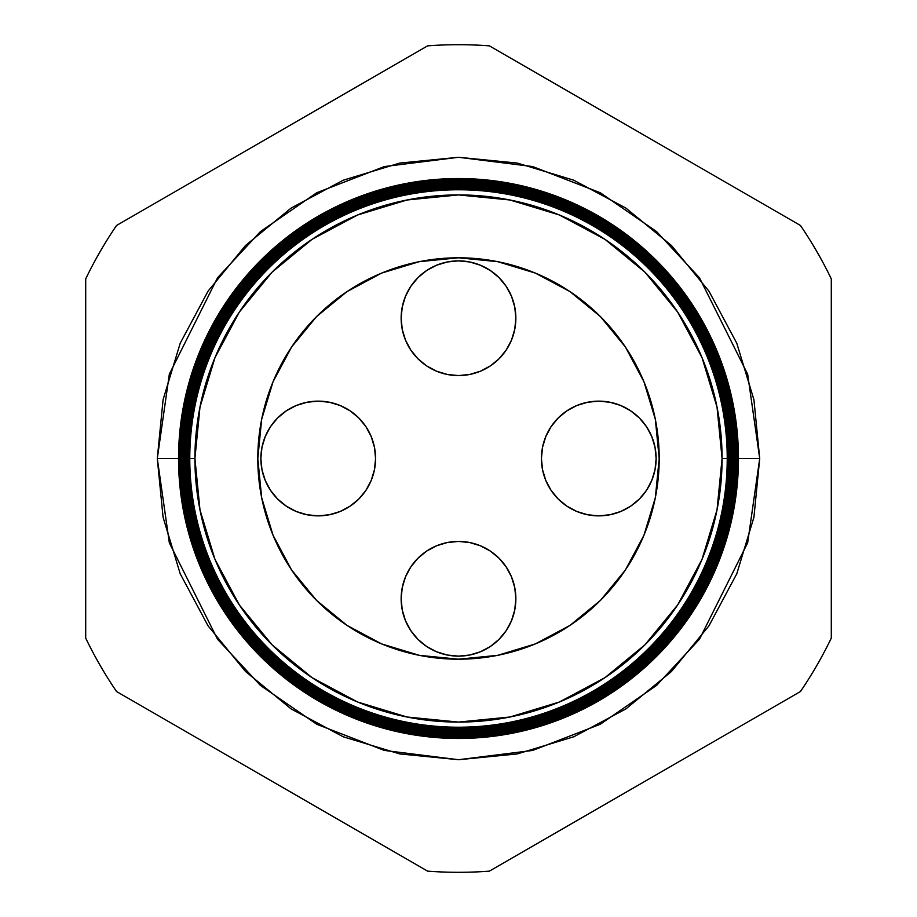 <?xml version="1.0" encoding="UTF-8"?>
<svg xmlns="http://www.w3.org/2000/svg" width="917" height="917" viewBox="0 0 917 917"><rect width="100%" height="100%" fill="white"/><g stroke="black" fill="none" stroke-linecap="round" stroke-linejoin="round"><path stroke-width="1.38" d="M401.142 598.79A57.358 57.358 0 0 1 458.5 541.431A57.358 57.358 0 0 1 515.858 598.79L514.746 587.602L511.491 576.839L506.184 566.924L499.054 558.235L490.366 551.094L480.451 545.798L469.687 542.532L458.5 541.431L447.313 542.532L436.549 545.798L426.634 551.094L417.946 558.235L410.816 566.924L405.509 576.839L402.254 587.602L401.142 598.79L402.254 609.977L405.509 620.729L410.816 630.644L417.946 639.344L426.634 646.474L436.549 651.769L447.313 655.036L458.5 656.136L469.687 655.036L480.451 651.769L490.366 646.474L499.054 639.344L506.184 630.644L511.491 620.729L514.746 609.977L515.858 598.79A57.358 57.358 0 0 1 458.5 656.136A57.358 57.358 0 0 1 401.142 598.79M541.431 458.5A57.358 57.358 0 0 1 598.79 401.142A57.358 57.358 0 0 1 656.136 458.5L655.036 447.313L651.769 436.549L646.474 426.634L639.344 417.946L630.644 410.816L620.729 405.509L609.977 402.254L598.79 401.142L587.602 402.254L576.839 405.509L566.924 410.816L558.235 417.946L551.094 426.634L545.798 436.549L542.532 447.313L541.431 458.5L542.532 469.687L545.798 480.451L551.094 490.366L558.235 499.054L566.924 506.184L576.839 511.491L587.602 514.746L598.79 515.858L609.977 514.746L620.729 511.491L630.644 506.184L639.344 499.054L646.474 490.366L651.769 480.451L655.036 469.687L656.136 458.5A57.358 57.358 0 0 1 598.79 515.858A57.358 57.358 0 0 1 541.431 458.5L542.532 447.313M401.142 318.21A57.358 57.358 0 0 1 458.5 260.864A57.358 57.358 0 0 1 515.858 318.21L514.746 307.023L511.491 296.271L506.184 286.356L499.054 277.656L490.366 270.526L480.451 265.231L469.687 261.964L458.5 260.864L447.313 261.964L436.549 265.231L426.634 270.526L417.946 277.656L410.816 286.356L405.509 296.271L402.254 307.023L401.142 318.21L402.254 329.398L405.509 340.161L410.816 350.076L417.946 358.765L426.634 365.906L436.549 371.202L447.313 374.468L458.5 375.569L469.687 374.468L480.451 371.202L490.366 365.906L499.054 358.765L506.184 350.076L511.491 340.161L514.746 329.398L515.858 318.21A57.358 57.358 0 0 1 458.5 375.569A57.358 57.358 0 0 1 401.142 318.21M260.864 458.5A57.358 57.358 0 0 1 318.21 401.142A57.358 57.358 0 0 1 375.569 458.5L374.468 447.313L371.202 436.549L365.906 426.634L358.765 417.946L350.076 410.816L340.161 405.509L329.398 402.254L318.21 401.142L307.023 402.254L296.271 405.509L286.356 410.816L277.656 417.946L270.526 426.634L265.231 436.549L261.964 447.313L260.864 458.5L261.964 469.687L265.231 480.451L270.526 490.366L277.656 499.054L286.356 506.184L296.271 511.491L307.023 514.746L318.21 515.858L329.398 514.746L340.161 511.491L350.076 506.184L358.765 499.054L365.906 490.366L371.202 480.451L374.468 469.687L375.569 458.5A57.358 57.358 0 0 1 318.21 515.858A57.358 57.358 0 0 1 260.864 458.5M499.054 639.344L506.184 630.644M469.687 542.532L458.5 541.431M447.313 542.532L436.549 545.798M542.532 469.687L545.798 480.451M639.344 417.946L630.644 410.816M447.313 374.468L458.5 375.569M469.687 374.468L480.451 371.202M417.946 277.656L410.816 286.356M277.656 499.054L286.356 506.184M374.468 469.687L375.569 458.5M374.468 447.313L371.202 436.549M181.612 458.5L157.288 458.5L169.336 374.159L217.535 277.771L260.439 231.565L316.755 192.73L384.361 166.562L458.5 157.288L532.639 166.562L600.245 192.73L656.561 231.565L699.465 277.771L747.664 374.159L759.712 458.5L738.46 458.5A279.96 279.96 0 0 1 458.5 738.46A279.96 279.96 0 0 1 178.54 458.5A279.96 279.96 0 0 0 458.5 738.46A279.96 279.96 0 0 0 738.46 458.5L737.772 458.5A279.272 279.272 0 0 1 458.5 737.772A279.272 279.272 0 0 1 179.228 458.5L178.586 458.5A279.914 279.914 0 0 0 458.5 738.414A279.914 279.914 0 0 0 738.414 458.5A279.914 279.914 0 0 1 458.5 738.414A279.914 279.914 0 0 1 178.586 458.5L178.586 458.5A279.914 279.914 0 0 1 458.5 178.586A279.914 279.914 0 0 1 738.414 458.5L738.46 458.5A279.96 279.96 0 0 0 458.5 178.54A279.96 279.96 0 0 0 178.54 458.5A279.96 279.96 0 0 1 458.5 178.54A279.96 279.96 0 0 1 738.46 458.5M727.227 458.5A268.727 268.727 0 0 1 458.5 727.227A268.727 268.727 0 0 1 189.773 458.5L188.581 458.5A269.919 269.919 0 0 0 458.5 728.419A269.919 269.919 0 0 0 728.419 458.5L722.08 458.5A263.58 263.58 0 0 1 458.5 722.08A263.58 263.58 0 0 1 194.92 458.5L189.773 458.5A268.727 268.727 0 0 0 458.5 727.227A268.727 268.727 0 0 0 727.227 458.5A268.727 268.727 0 0 0 458.5 189.773A268.727 268.727 0 0 0 189.773 458.5L194.92 458.5L199.986 509.921L214.979 559.37L239.337 604.933L272.12 644.88L312.067 677.663L357.63 702.021L407.079 717.014L458.5 722.08L509.921 717.014L559.37 702.021L604.933 677.663L644.88 644.88L677.663 604.933L702.021 559.37L717.014 509.921L722.08 458.5L717.014 407.079L702.021 357.63L677.663 312.067L644.88 272.12L604.933 239.337L559.37 214.979L509.921 199.986L458.5 194.92L407.079 199.986L357.63 214.979L312.067 239.337L272.12 272.12L239.337 312.067L214.979 357.63L199.986 407.079L194.92 458.5A263.58 263.58 0 0 1 458.5 194.92A263.58 263.58 0 0 1 722.08 458.5L728.419 458.5A269.919 269.919 0 0 1 458.5 728.419A269.919 269.919 0 0 1 188.581 458.5L187.87 458.5A270.63 270.63 0 0 0 458.5 729.13A270.63 270.63 0 0 0 729.13 458.5L728.855 458.5A270.355 270.355 0 0 1 458.5 728.855A270.355 270.355 0 0 1 188.145 458.5A270.355 270.355 0 0 0 458.5 728.855A270.355 270.355 0 0 0 728.855 458.5L728.855 458.5A270.355 270.355 0 0 0 458.5 188.145A270.355 270.355 0 0 0 188.145 458.5L188.581 458.5A269.919 269.919 0 0 1 458.5 188.581A269.919 269.919 0 0 1 728.419 458.5A269.919 269.919 0 0 0 458.5 188.581A269.919 269.919 0 0 0 188.581 458.5L189.773 458.5A268.727 268.727 0 0 1 458.5 189.773A268.727 268.727 0 0 1 727.227 458.5M729.542 458.5A271.042 271.042 0 0 1 458.5 729.542A271.042 271.042 0 0 1 187.458 458.5L187.16 458.5A271.34 271.34 0 0 0 458.5 729.84A271.34 271.34 0 0 0 729.84 458.5L729.13 458.5A270.63 270.63 0 0 1 458.5 729.13A270.63 270.63 0 0 1 187.87 458.5L187.458 458.5A271.042 271.042 0 0 0 458.5 729.542A271.042 271.042 0 0 0 729.542 458.5A271.042 271.042 0 0 0 458.5 187.458A271.042 271.042 0 0 0 187.458 458.5L187.87 458.5A270.63 270.63 0 0 1 458.5 187.87A270.63 270.63 0 0 1 729.13 458.5L729.84 458.5A271.34 271.34 0 0 1 458.5 729.84A271.34 271.34 0 0 1 187.16 458.5L186.438 458.5A272.062 272.062 0 0 0 458.5 730.562A272.062 272.062 0 0 0 730.562 458.5L730.23 458.5A271.73 271.73 0 0 1 458.5 730.23A271.73 271.73 0 0 1 186.77 458.5A271.73 271.73 0 0 0 458.5 730.23A271.73 271.73 0 0 0 730.23 458.5L730.23 458.5A271.73 271.73 0 0 0 458.5 186.77A271.73 271.73 0 0 0 186.77 458.5L187.16 458.5A271.34 271.34 0 0 1 458.5 187.16A271.34 271.34 0 0 1 729.84 458.5A271.34 271.34 0 0 0 458.5 187.16A271.34 271.34 0 0 0 187.16 458.5L187.458 458.5A271.042 271.042 0 0 1 458.5 187.458A271.042 271.042 0 0 1 729.542 458.5M730.918 458.5A272.418 272.418 0 0 1 458.5 730.918A272.418 272.418 0 0 1 186.082 458.5L185.727 458.5A272.773 272.773 0 0 0 458.5 731.273A272.773 272.773 0 0 0 731.273 458.5L730.562 458.5A272.062 272.062 0 0 1 458.5 730.562A272.062 272.062 0 0 1 186.438 458.5L186.082 458.5A272.418 272.418 0 0 0 458.5 730.918A272.418 272.418 0 0 0 730.918 458.5A272.418 272.418 0 0 0 458.5 186.082A272.418 272.418 0 0 0 186.082 458.5L186.438 458.5A272.062 272.062 0 0 1 458.5 186.438A272.062 272.062 0 0 1 730.562 458.5L731.273 458.5A272.773 272.773 0 0 1 458.5 731.273A272.773 272.773 0 0 1 185.727 458.5L185.016 458.5A273.484 273.484 0 0 0 458.5 731.984A273.484 273.484 0 0 0 731.984 458.5L731.606 458.5A273.106 273.106 0 0 1 458.5 731.606A273.106 273.106 0 0 1 185.394 458.5A273.106 273.106 0 0 0 458.5 731.606A273.106 273.106 0 0 0 731.606 458.5L731.606 458.5A273.106 273.106 0 0 0 458.5 185.394A273.106 273.106 0 0 0 185.394 458.5L185.727 458.5A272.773 272.773 0 0 1 458.5 185.727A272.773 272.773 0 0 1 731.273 458.5A272.773 272.773 0 0 0 458.5 185.727A272.773 272.773 0 0 0 185.727 458.5L186.082 458.5A272.418 272.418 0 0 1 458.5 186.082A272.418 272.418 0 0 1 730.918 458.5M732.293 458.5A273.793 273.793 0 0 1 458.5 732.293A273.793 273.793 0 0 1 184.707 458.5L184.306 458.5A274.194 274.194 0 0 0 458.5 732.694A274.194 274.194 0 0 0 732.694 458.5L731.984 458.5A273.484 273.484 0 0 1 458.5 731.984A273.484 273.484 0 0 1 185.016 458.5L184.707 458.5A273.793 273.793 0 0 0 458.5 732.293A273.793 273.793 0 0 0 732.293 458.5A273.793 273.793 0 0 0 458.5 184.707A273.793 273.793 0 0 0 184.707 458.5L185.016 458.5A273.484 273.484 0 0 1 458.5 185.016A273.484 273.484 0 0 1 731.984 458.5L732.694 458.5A274.194 274.194 0 0 1 458.5 732.694A274.194 274.194 0 0 1 184.306 458.5L183.583 458.5A274.917 274.917 0 0 0 458.5 733.417A274.917 274.917 0 0 0 733.417 458.5L732.97 458.5A274.47 274.47 0 0 1 458.5 732.97A274.47 274.47 0 0 1 184.03 458.5A274.47 274.47 0 0 0 458.5 732.97A274.47 274.47 0 0 0 732.97 458.5L732.97 458.5A274.47 274.47 0 0 0 458.5 184.03A274.47 274.47 0 0 0 184.03 458.5L184.306 458.5A274.194 274.194 0 0 1 458.5 184.306A274.194 274.194 0 0 1 732.694 458.5A274.194 274.194 0 0 0 458.5 184.306A274.194 274.194 0 0 0 184.306 458.5L184.707 458.5A273.793 273.793 0 0 1 458.5 184.707A273.793 273.793 0 0 1 732.293 458.5M733.657 458.5A275.157 275.157 0 0 1 458.5 733.657A275.157 275.157 0 0 1 183.343 458.5L182.873 458.5A275.627 275.627 0 0 0 458.5 734.127A275.627 275.627 0 0 0 734.127 458.5L733.417 458.5A274.917 274.917 0 0 1 458.5 733.417A274.917 274.917 0 0 1 183.583 458.5L183.343 458.5A275.157 275.157 0 0 0 458.5 733.657A275.157 275.157 0 0 0 733.657 458.5A275.157 275.157 0 0 0 458.5 183.343A275.157 275.157 0 0 0 183.343 458.5L183.583 458.5A274.917 274.917 0 0 1 458.5 183.583A274.917 274.917 0 0 1 733.417 458.5L734.127 458.5A275.627 275.627 0 0 1 458.5 734.127A275.627 275.627 0 0 1 182.873 458.5L182.162 458.5A276.338 276.338 0 0 0 458.5 734.838A276.338 276.338 0 0 0 734.838 458.5L734.345 458.5A275.845 275.845 0 0 1 458.5 734.345A275.845 275.845 0 0 1 182.655 458.5A275.845 275.845 0 0 0 458.5 734.345A275.845 275.845 0 0 0 734.345 458.5L734.345 458.5A275.845 275.845 0 0 0 458.5 182.655A275.845 275.845 0 0 0 182.655 458.5L182.873 458.5A275.627 275.627 0 0 1 458.5 182.873A275.627 275.627 0 0 1 734.127 458.5A275.627 275.627 0 0 0 458.5 182.873A275.627 275.627 0 0 0 182.873 458.5L183.343 458.5A275.157 275.157 0 0 1 458.5 183.343A275.157 275.157 0 0 1 733.657 458.5M735.033 458.5A276.533 276.533 0 0 1 458.5 735.033A276.533 276.533 0 0 1 181.967 458.5L181.44 458.5A277.06 277.06 0 0 0 458.5 735.56A277.06 277.06 0 0 0 735.56 458.5L734.838 458.5A276.338 276.338 0 0 1 458.5 734.838A276.338 276.338 0 0 1 182.162 458.5L181.967 458.5A276.533 276.533 0 0 0 458.5 735.033A276.533 276.533 0 0 0 735.033 458.5A276.533 276.533 0 0 0 458.5 181.967A276.533 276.533 0 0 0 181.967 458.5L182.162 458.5A276.338 276.338 0 0 1 458.5 182.162A276.338 276.338 0 0 1 734.838 458.5L735.56 458.5A277.06 277.06 0 0 1 458.5 735.56A277.06 277.06 0 0 1 181.44 458.5L180.729 458.5A277.771 277.771 0 0 0 458.5 736.271A277.771 277.771 0 0 0 736.271 458.5L735.721 458.5A277.221 277.221 0 0 1 458.5 735.721A277.221 277.221 0 0 1 181.279 458.5A277.221 277.221 0 0 0 458.5 735.721A277.221 277.221 0 0 0 735.721 458.5L735.721 458.5A277.221 277.221 0 0 0 458.5 181.279A277.221 277.221 0 0 0 181.279 458.5L181.44 458.5A277.06 277.06 0 0 1 458.5 181.44A277.06 277.06 0 0 1 735.56 458.5A277.06 277.06 0 0 0 458.5 181.44A277.06 277.06 0 0 0 181.44 458.5L181.967 458.5A276.533 276.533 0 0 1 458.5 181.967A276.533 276.533 0 0 1 735.033 458.5M736.408 458.5A277.908 277.908 0 0 1 458.5 736.408A277.908 277.908 0 0 1 180.592 458.5L180.019 458.5A278.481 278.481 0 0 0 458.5 736.981A278.481 278.481 0 0 0 736.981 458.5L736.271 458.5A277.771 277.771 0 0 1 458.5 736.271A277.771 277.771 0 0 1 180.729 458.5L180.592 458.5A277.908 277.908 0 0 0 458.5 736.408A277.908 277.908 0 0 0 736.408 458.5A277.908 277.908 0 0 0 458.5 180.592A277.908 277.908 0 0 0 180.592 458.5L180.729 458.5A277.771 277.771 0 0 1 458.5 180.729A277.771 277.771 0 0 1 736.271 458.5L736.981 458.5A278.481 278.481 0 0 1 458.5 736.981A278.481 278.481 0 0 1 180.019 458.5L179.296 458.5A279.204 279.204 0 0 0 458.5 737.704A279.204 279.204 0 0 0 737.704 458.5L737.096 458.5A278.596 278.596 0 0 1 458.5 737.096A278.596 278.596 0 0 1 179.904 458.5A278.596 278.596 0 0 0 458.5 737.096A278.596 278.596 0 0 0 737.096 458.5L737.096 458.5A278.596 278.596 0 0 0 458.5 179.904A278.596 278.596 0 0 0 179.904 458.5L180.019 458.5A278.481 278.481 0 0 1 458.5 180.019A278.481 278.481 0 0 1 736.981 458.5A278.481 278.481 0 0 0 458.5 180.019A278.481 278.481 0 0 0 180.019 458.5L180.592 458.5A277.908 277.908 0 0 1 458.5 180.592A277.908 277.908 0 0 1 736.408 458.5M257.803 458.5A200.697 200.697 0 0 1 458.5 257.803A200.697 200.697 0 0 1 659.197 458.5L655.346 497.656L643.929 535.31L625.383 570.007L600.417 600.417L570.007 625.383L535.31 643.929L497.656 655.346L458.5 659.197L419.344 655.346L381.69 643.929L346.993 625.383L316.583 600.417L291.617 570.007L273.071 535.31L261.654 497.656L257.803 458.5L261.654 419.344L273.071 381.69L291.617 346.993L316.583 316.583L346.993 291.617L381.69 273.071L419.344 261.654L458.5 257.803L497.656 261.654L535.31 273.071L570.007 291.617L600.417 316.583L625.383 346.993L643.929 381.69L655.346 419.344L659.197 458.5A200.697 200.697 0 0 1 458.5 659.197A200.697 200.697 0 0 1 257.803 458.5M737.772 458.5L737.704 458.5A279.204 279.204 0 0 1 458.5 737.704A279.204 279.204 0 0 1 179.296 458.5L179.228 458.5A279.272 279.272 0 0 0 458.5 737.772A279.272 279.272 0 0 0 737.772 458.5A279.272 279.272 0 0 0 458.5 179.228A279.272 279.272 0 0 0 179.228 458.5L179.296 458.5A279.204 279.204 0 0 1 458.5 179.296A279.204 279.204 0 0 1 737.704 458.5L738.414 458.5A279.914 279.914 0 0 0 458.5 178.586A279.914 279.914 0 0 0 178.586 458.5L179.228 458.5A279.272 279.272 0 0 1 458.5 179.228A279.272 279.272 0 0 1 737.772 458.5M116.562 691.544L427.643 871.15A413.808 413.808 0 0 0 489.357 871.15L800.438 691.544A413.808 413.808 0 0 0 831.295 638.106L831.295 278.894A413.808 413.808 0 0 0 800.438 225.456L489.357 45.85A413.808 413.808 0 0 0 427.643 45.85L116.562 225.456A413.808 413.808 0 0 0 85.705 278.894L85.705 638.106A413.808 413.808 0 0 0 116.562 691.544A413.808 413.808 0 0 1 85.705 638.106L85.705 278.894A413.808 413.808 0 0 1 116.562 225.456L427.643 45.85A413.808 413.808 0 0 1 489.357 45.85L800.438 225.456A413.808 413.808 0 0 1 831.295 278.894L831.295 638.106A413.808 413.808 0 0 1 800.438 691.544L489.357 871.15A413.808 413.808 0 0 1 427.643 871.15L116.562 691.544M735.388 458.5L759.712 458.5L753.923 517.268L736.787 573.767L708.944 625.841L671.485 671.485L625.841 708.944L573.767 736.787L517.268 753.923L458.5 759.712L399.732 753.923L343.233 736.787L291.159 708.944L245.515 671.485L208.056 625.841L180.213 573.767L163.077 517.268L157.288 458.5L163.077 399.732L180.213 343.233L208.056 291.159L245.515 245.515L291.159 208.056L343.233 180.213L399.732 163.077L458.5 157.288L517.268 163.077L573.767 180.213L625.841 208.056L671.485 245.515L708.944 291.159L736.787 343.233L753.923 399.732L759.712 458.5L747.664 542.841L699.465 639.229L656.561 685.435L600.245 724.27L532.639 750.438L458.5 759.712L384.361 750.438L316.755 724.27L260.439 685.435L217.535 639.229L169.336 542.841L157.288 458.5L178.54 458.5M737.704 458.5A279.204 279.204 0 0 0 458.5 179.296A279.204 279.204 0 0 0 179.296 458.5L179.904 458.5A278.596 278.596 0 0 1 458.5 179.904A278.596 278.596 0 0 1 737.096 458.5L737.704 458.5M736.271 458.5A277.771 277.771 0 0 0 458.5 180.729A277.771 277.771 0 0 0 180.729 458.5L181.279 458.5A277.221 277.221 0 0 1 458.5 181.279A277.221 277.221 0 0 1 735.721 458.5L736.271 458.5M734.838 458.5A276.338 276.338 0 0 0 458.5 182.162A276.338 276.338 0 0 0 182.162 458.5L182.655 458.5A275.845 275.845 0 0 1 458.5 182.655A275.845 275.845 0 0 1 734.345 458.5L734.838 458.5M733.417 458.5A274.917 274.917 0 0 0 458.5 183.583A274.917 274.917 0 0 0 183.583 458.5L184.03 458.5A274.47 274.47 0 0 1 458.5 184.03A274.47 274.47 0 0 1 732.97 458.5L733.417 458.5M731.984 458.5A273.484 273.484 0 0 0 458.5 185.016A273.484 273.484 0 0 0 185.016 458.5L185.394 458.5A273.106 273.106 0 0 1 458.5 185.394A273.106 273.106 0 0 1 731.606 458.5L731.984 458.5M730.562 458.5A272.062 272.062 0 0 0 458.5 186.438A272.062 272.062 0 0 0 186.438 458.5L186.77 458.5A271.73 271.73 0 0 1 458.5 186.77A271.73 271.73 0 0 1 730.23 458.5L730.562 458.5M729.13 458.5A270.63 270.63 0 0 0 458.5 187.87A270.63 270.63 0 0 0 187.87 458.5L188.145 458.5A270.355 270.355 0 0 1 458.5 188.145A270.355 270.355 0 0 1 728.855 458.5L729.13 458.5"/></g></svg>
